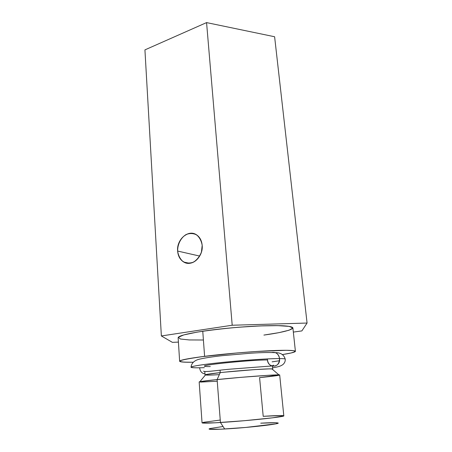<?xml version="1.0" encoding="UTF-8"?>
<svg xmlns="http://www.w3.org/2000/svg" width="452" height="452" viewBox="0 0 452 452"><rect width="100%" height="100%" fill="white"/><g stroke="black" fill="none" stroke-linecap="round" stroke-linejoin="round"><path stroke-width="0.68" d="M178.416 342.102L172.393 342.35L178.416 342.102L172.393 342.35L161.364 335.955L232.204 325.237L307.072 323.044L301.868 330.915L293.342 332.084M203.406 340.006L189.32 339.944L180.438 339.023L178.303 337.294L183.823 334.915L196.857 332.175C208.965 330.288 222.729 328.655 238.153 327.271L259.951 325.926L277.805 325.632L289.173 326.389L292.89 328.005L289.11 330.197L278.912 332.655L263.906 335.079C288.529 331.723 301.128 327.429 286.235 326.028C271.782 324.564 229.966 327.095 202.762 331.231L204.603 356.323C228.379 353.311 264.143 350.56 282.093 350.323C300.264 350.057 298.552 352.063 282.421 354.571C290.885 353.238 295.218 352.153 295.41 351.317C294.721 350.119 284.687 350.001 265.301 350.955C246.56 351.955 222.09 354.125 204.603 356.323C188.162 358.453 179.839 360.091 179.636 361.238C179.969 362.035 184.422 362.368 192.993 362.238C172.099 362.301 175.975 360.329 204.603 356.323L202.762 331.231C220.051 328.638 244.283 326.446 262.878 325.813C282.121 325.287 292.122 325.988 292.89 327.915L295.41 351.317M161.364 335.955L172.393 342.35L161.364 335.955L144.928 49.884L206.57 22.6L274.613 36.748L206.57 22.6L144.928 49.884L161.364 335.955L232.204 325.237L206.57 22.6L232.204 325.237L307.072 323.044L274.613 36.748L307.072 323.044L301.868 330.915L307.072 323.044L274.613 36.748L206.57 22.6L144.928 49.884L161.364 335.955L232.204 325.237L307.072 323.044M177.619 251.046C177.783 242.091 181.478 236.255 188.716 233.537C196.179 232.622 200.665 236.56 202.18 245.351C202.841 253.346 197.428 261.736 190.8 263.098C183.331 263.725 178.935 259.708 177.619 251.046L199.716 256.075L177.619 251.046C178.071 256.16 180.145 259.843 183.84 262.092C191.834 267.172 203.44 256.77 202.18 245.351C201.699 240.515 199.778 236.978 196.411 234.735C188.264 229.119 176.45 239.577 177.619 251.046C177.546 244.266 180.84 237.797 186.038 234.571C189.704 233.125 193.23 233.221 196.609 234.865C199.564 237.396 201.417 240.888 202.18 245.351L201.422 252.131C199.677 256.504 197.044 259.832 193.535 262.12C189.789 263.476 186.258 263.279 182.936 261.522C180.071 258.917 178.303 255.425 177.619 251.046L199.716 256.075M202.383 422.62C200.761 423.349 206.773 423.309 220.435 422.507L224.689 428.993C240.865 428.112 264.776 425.778 273.714 424.23C282.907 422.671 276.014 422.27 260.731 423.179L275.969 422.722L278.014 423.112L275.567 423.891L245.605 427.456L221.305 429.168L209.282 429.174L209.914 428.547L223.051 426.502M277.743 422.914C282.929 423.705 248.261 427.756 224.689 428.993C213.174 429.592 208.022 429.519 209.231 428.784M220.243 420.049L203.603 422.304L202.202 422.959L215.559 422.789L244.509 420.688L272.528 417.829L283.811 415.863L281.353 415.546L263.2 416.32L259.589 377.623C274.878 376.07 281.319 375.166 278.918 374.9C275.036 374.572 239.814 377.2 217.113 379.556L220.435 422.507C208.485 423.219 202.355 423.332 202.05 422.846L199.162 381.929C199.405 381.561 205.389 380.77 217.113 379.556L199.903 381.674L205.722 374.606L220.248 372.617L217.113 379.556C242.645 376.9 281.472 374.137 279.692 375.024L283.811 415.834C285.811 416.755 246.481 420.959 220.435 422.507C233.678 421.693 252.058 420.117 265.335 418.665C279.042 417.123 285.076 416.122 283.444 415.671C281.172 415.382 274.426 415.597 263.2 416.32L259.589 377.623L279.686 375.007L268.42 375.296L240.769 377.358L212.327 380.059L199.298 381.833L200.744 382.07L217.237 381.222M220.056 370.188L220.248 372.617C239.181 370.527 268.431 368.465 271.98 368.928L272.703 369.103C274.082 368.12 241.634 370.25 220.248 372.617L217.113 379.556L220.435 422.507L224.689 428.993L220.435 422.507L217.113 379.556L220.248 372.617L220.056 370.188L220.248 372.617C210.333 373.714 205.264 374.476 205.044 374.9L205.722 374.606M179.636 361.238L178.139 337.751C178.297 335.938 186.506 333.768 202.762 331.231L204.603 356.323M210.282 366.561C206.468 366.617 204.513 366.482 204.406 366.16C201.971 364.809 252.555 359.792 267.488 359.962C267.889 362.911 269.302 364.917 271.725 365.979C276.641 366.792 279.246 364.323 279.551 358.572C279.15 355.713 277.794 353.735 275.477 352.656L271.867 352.481L275.477 352.656C277.794 353.735 279.15 355.713 279.551 358.572C283.291 358.589 285.184 358.786 285.229 359.148C285.184 358.786 283.291 358.589 279.551 358.572C269.838 358.526 246.662 360.012 225.893 362.058C205.089 364.103 190.767 366.289 191.004 367.227C191.179 367.696 194.061 367.883 199.654 367.787C199.993 370.776 201.332 372.719 203.666 373.618L204.965 373.815L203.666 373.618M272.573 367.809C279.472 366.645 280.409 366.131 282.726 364.713C284.585 363.176 285.421 361.323 285.229 359.148C283.992 354.78 280.737 352.616 275.477 352.656C266.77 352.277 257.148 352.792 251.244 353.165L222.327 355.667C213.067 356.673 205.609 357.803 199.948 359.057C194.518 360.221 191.535 362.945 191.004 367.227C190.767 366.289 205.089 364.103 225.893 362.058C246.662 360.012 269.838 358.526 279.551 358.572C279.246 364.323 276.641 366.792 271.725 365.979L273.59 365.182M232.204 325.237L206.57 22.6M219.333 374.635C199.699 375.872 200.688 374.595 224.407 372.182L254.849 369.6L269.109 368.888C271.759 368.883 272.861 369.013 272.398 369.29M192.993 362.238L184.043 362.142L179.845 361.498L181.173 360.323L188.348 358.707L200.982 356.792L237.238 352.939L256.589 351.475L286.398 350.3L293.738 350.673L295.252 351.599L291.224 352.95L282.421 354.571M279.477 360.736L272.121 361.843M204.377 367.651C186.473 368.34 186.365 366.725 208.428 363.979C230.283 361.227 266.855 358.47 279.551 358.572C278.528 353.854 275.969 351.825 271.867 352.481M267.454 358.916C266.855 368.572 280.748 368.323 279.551 358.572M204.807 371.685L205.044 374.9M278.918 374.9L271.98 368.928M272.703 369.103L272.415 366.188M183.84 262.092L189.603 263.284M271.725 365.979L232.961 368.951C218.87 369.934 205.191 372.454 203.496 371.194"/></g></svg>
